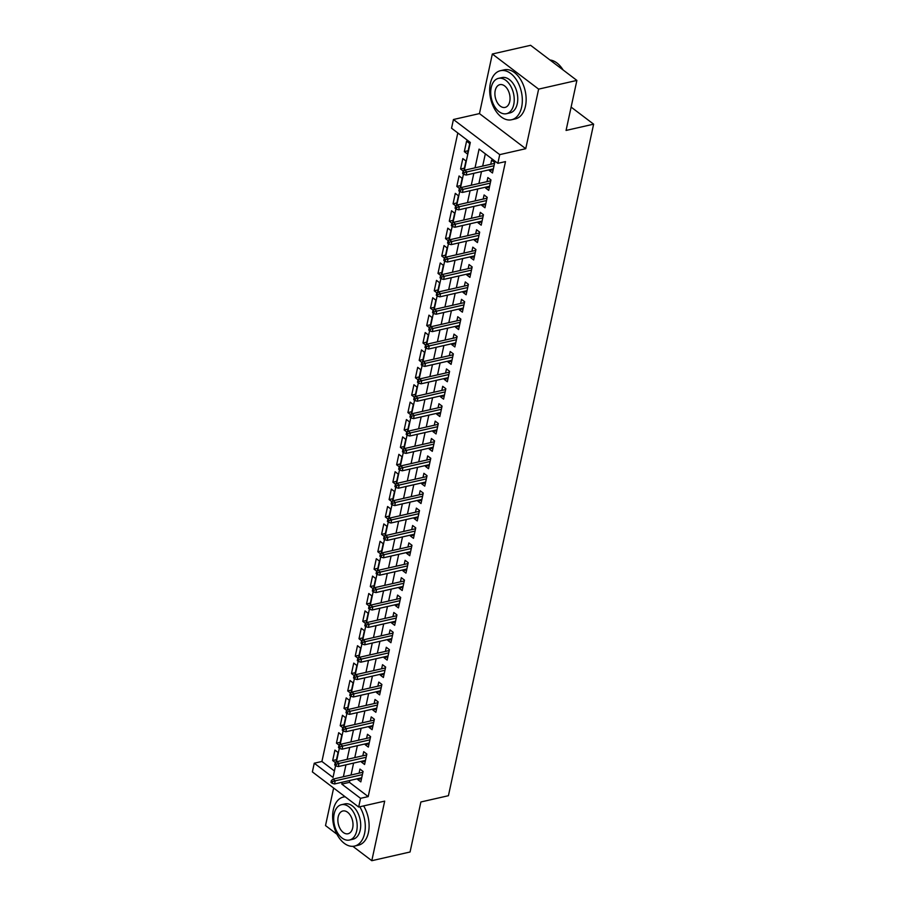 <?xml version="1.0" encoding="UTF-8"?>
<svg xmlns="http://www.w3.org/2000/svg" width="906" height="906" viewBox="0 0 906 906"><rect width="100%" height="100%" fill="white"/><g stroke="black" fill="none" stroke-linecap="round" stroke-linejoin="round"><path stroke-width="1.36" d="M464.246 170.566L470.316 142.457L451.55 128.21L453.43 119.513L499.727 154.632L497.847 163.329L479.081 149.094L475.027 167.848M479.455 113.59L525.74 148.709L538.628 89.128L576.884 80.419L530.599 45.3L492.332 54.009L479.455 113.59L453.43 119.513M333.635 788.039L325.514 825.581L336.964 834.267M349.841 780.474L349.433 782.354L368.198 796.601L360.554 798.333L358.674 807.031L312.377 771.912L314.257 763.214L333.023 777.45L335.582 765.649M457.802 132.956L321.913 761.47L314.257 763.214M538.628 89.128L492.332 54.009M352.864 846.329L371.8 860.7L384.688 801.119L358.674 807.031M576.884 80.419L566.069 130.441L593.623 124.167L448.425 795.706L420.882 801.98L410.067 851.991L371.8 860.7M489.534 169.739L489.353 170.6L492.479 172.978L494.733 162.536L491.607 160.169L490.712 164.269M485.775 187.134L485.582 188.006L488.719 190.373L490.973 179.932L487.847 177.565L486.952 181.676M482.015 204.541L481.822 205.402L484.948 207.768L487.213 197.338L484.087 194.96L483.192 199.071M478.255 221.936L478.062 222.797L481.188 225.175L483.453 214.733L480.316 212.355L479.433 216.466M474.484 239.331L474.302 240.192L477.428 242.57L479.682 232.129L476.556 229.75L475.673 233.861M470.724 256.726L470.542 257.587L473.668 259.965L475.922 249.524L472.796 247.157L471.913 251.256M466.964 274.122L466.783 274.994L469.908 277.361L472.162 266.919L469.036 264.552L468.153 268.663M463.204 291.528L463.023 292.389L466.148 294.756L468.402 284.325L465.276 281.947L464.382 286.058M459.444 308.923L459.251 309.784L462.388 312.151L464.642 301.721L461.516 299.342L460.622 303.453M455.684 326.319L455.492 327.179L458.617 329.558L460.882 319.116L457.757 316.738L456.862 320.849M451.924 343.714L451.732 344.574L454.857 346.953L457.122 336.511L453.985 334.144L453.102 338.244M448.153 361.109L447.972 361.981L451.097 364.348L453.351 353.906L450.225 351.539L449.342 355.65M444.393 378.504L444.212 379.376L447.338 381.743L449.591 371.313L446.465 368.935L445.582 373.046M440.633 395.911L440.452 396.771L443.578 399.138L445.831 388.708L442.706 386.33L441.822 390.441M436.873 413.306L436.692 414.167L439.818 416.545L442.071 406.103L438.946 403.725L438.051 407.836M433.113 430.701L432.921 431.562L436.058 433.94L438.311 423.498L435.186 421.131L434.291 425.231M429.353 448.096L429.161 448.957L432.298 451.335L434.552 440.894L431.426 438.527L430.531 442.626M425.594 465.491L425.401 466.364L428.527 468.73L430.792 458.289L427.655 455.922L426.771 460.033M421.834 482.898L421.641 483.759L424.767 486.126L427.032 475.695L423.895 473.317L423.011 477.428M418.062 500.293L417.881 501.154L421.007 503.532L423.261 493.091L420.135 490.712L419.252 494.823M414.302 517.688L414.121 518.549L417.247 520.927L419.501 510.486L416.375 508.119L415.492 512.218M410.543 535.084L410.361 535.944L413.487 538.323L415.741 527.881L412.615 525.514L411.732 529.614M406.783 552.479L406.601 553.351L409.727 555.718L411.981 545.276L408.855 542.909L407.96 547.02M403.023 569.885L402.83 570.746L405.967 573.113L408.221 562.683L405.095 560.304L404.201 564.415M399.263 587.281L399.07 588.141L402.196 590.519L404.461 580.078L401.335 577.7L400.441 581.811M395.503 604.676L395.31 605.536L398.436 607.915L400.701 597.473L397.564 595.095L396.681 599.206M391.732 622.071L391.551 622.932L394.676 625.31L396.93 614.868L393.804 612.501L392.921 616.601M387.972 639.466L387.791 640.338L390.916 642.705L393.17 632.263L390.044 629.897L389.161 634.007M384.212 656.873L384.031 657.733L387.156 660.1L389.41 649.67L386.284 647.292L385.401 651.403M380.452 674.268L380.271 675.129L383.397 677.495L385.65 667.065L382.525 664.687L381.63 668.798M376.692 691.663L376.5 692.524L379.637 694.902L381.89 684.46L378.765 682.082L377.87 686.193M372.932 709.058L372.74 709.919L375.865 712.297L378.13 701.856L375.005 699.489L374.11 703.588M369.172 726.453L368.98 727.325L372.106 729.692L374.371 719.251L371.234 716.884L370.35 720.995M365.412 743.849L365.22 744.721L368.346 747.088L370.599 736.657L367.474 734.279L366.59 738.39M361.641 761.255L361.46 762.116L364.586 764.483L366.839 754.052L363.714 751.674L362.83 755.785M336.5 759.658L332.672 760.53L334.937 750.089L338.063 752.467L335.888 762.512M340.271 742.263L336.443 743.135L338.697 732.694L341.822 735.06L339.648 745.117M344.031 724.857L340.203 725.729L342.457 715.298L345.582 717.665L343.408 727.711M347.791 707.461L343.963 708.333L346.217 697.903L349.342 700.27L347.168 710.315M351.551 690.066L347.723 690.938L349.976 680.497L353.102 682.875L350.939 692.92M355.311 672.671L351.483 673.543L353.736 663.101L356.873 665.48L354.699 675.525M359.07 655.276L355.243 656.148L357.496 645.706L360.633 648.084L358.459 658.13M362.83 637.881L359.002 638.741L361.268 628.311L364.393 630.678L362.219 640.735M366.602 620.474L362.762 621.346L365.027 610.916L368.153 613.283L365.979 623.328M370.361 603.079L366.534 603.951L368.787 593.509L371.913 595.888L369.739 605.933M374.121 585.684L370.294 586.556L372.547 576.114L375.673 578.492L373.499 588.538M377.881 568.288L374.053 569.161L376.307 558.719L379.433 561.097L377.258 571.142M381.641 550.893L377.813 551.765L380.067 541.324L383.193 543.691L381.03 553.747M385.401 533.487L381.573 534.359L383.827 523.928L386.964 526.295L384.79 536.341M389.161 516.092L385.333 516.964L387.598 506.522L390.724 508.9L388.549 518.945M392.932 498.696L389.093 499.568L391.358 489.127L394.484 491.505L392.309 501.55M396.692 481.301L392.864 482.173L395.118 471.732L398.244 474.11L396.069 484.155M400.452 463.906L396.624 464.778L398.878 454.336L402.004 456.703L399.829 466.76M404.212 446.499L400.384 447.371L402.638 436.941L405.763 439.308L403.589 449.353M407.972 429.104L404.144 429.976L406.398 419.546L409.523 421.913L407.36 431.958M411.732 411.709L407.904 412.581L410.158 402.139L413.295 404.518L411.12 414.563M415.492 394.314L411.664 395.186L413.929 384.744L417.054 387.122L414.88 397.168M419.252 376.919L415.424 377.791L417.689 367.349L420.814 369.716L418.64 379.773M423.023 359.523L419.184 360.384L421.449 349.954L424.574 352.321L422.4 362.377M426.783 342.117L422.955 342.989L425.208 332.559L428.334 334.926L426.16 344.971M430.543 324.722L426.715 325.594L428.968 315.152L432.094 317.53L429.92 327.576M434.302 307.327L430.475 308.199L432.728 297.757L435.854 300.135L433.691 310.18M438.062 289.931L434.234 290.803L436.488 280.362L439.614 282.74L437.451 292.785M441.822 272.536L437.994 273.408L440.248 262.966L443.385 265.333L441.211 275.39M445.582 255.13L441.754 256.002L444.019 245.571L447.145 247.938L444.971 257.984M449.353 237.734L445.514 238.606L447.779 228.165L450.905 230.543L448.73 240.588M453.113 220.339L449.285 221.211L451.539 210.77L454.665 213.148L452.49 223.193M456.873 202.944L453.045 203.816L455.299 193.374L458.425 195.753L456.25 205.798M460.633 185.549L456.805 186.421L459.059 175.979L462.185 178.346L460.01 188.403M464.393 168.142L460.565 169.014L462.819 158.584L465.944 160.951L463.781 170.996M321.913 761.47L334.427 770.972M335.616 762.761L332.672 760.53M339.376 745.366L336.443 743.135M343.148 727.971L340.203 725.729M346.907 710.564L343.963 708.333M350.667 693.169L347.723 690.938M354.427 675.774L351.483 673.543M358.187 658.379L355.243 656.148M361.947 640.984L359.002 638.741M365.707 623.577L362.762 621.346M369.467 606.182L366.534 603.951M373.238 588.787L370.294 586.556M376.998 571.392L374.053 569.161M380.758 553.996L377.813 551.765M384.518 536.601L381.573 534.359M388.278 519.195L385.333 516.964M392.038 501.799L389.093 499.568M395.797 484.404L392.864 482.173M399.569 467.009L396.624 464.778M403.329 449.614L400.384 447.371M407.088 432.207L404.144 429.976M410.848 414.812L407.904 412.581M414.608 397.417L411.664 395.186M418.368 380.022L415.424 377.791M422.128 362.627L419.184 360.384M425.899 345.22L422.955 342.989M429.659 327.825L426.715 325.594M433.419 310.43L430.475 308.199M437.179 293.034L434.234 290.803M440.939 275.639L437.994 273.408M444.699 258.233L441.754 256.002M448.459 240.837L445.514 238.606M452.219 223.442L449.285 221.211M455.99 206.047L453.045 203.816M459.75 188.652L456.805 186.421M463.51 171.257L460.565 169.014M467.451 153.997L469.716 143.556L466.579 141.177L464.325 151.619L467.451 153.997M368.198 796.601L505.491 161.596L497.847 163.329M485.333 153.839L482.672 166.104M481.494 171.574L478.912 183.499M477.734 188.969L475.152 200.894M473.974 206.364L471.392 218.301M470.214 223.759L467.632 235.696M466.443 241.166L463.872 253.091M462.683 258.561L460.112 270.486M458.923 275.956L456.341 287.882M455.163 293.351L452.581 305.288M451.403 310.747L448.821 322.683M447.643 328.153L445.061 340.078M443.883 345.548L441.301 357.474M440.112 362.944L437.541 374.869M436.352 380.339L433.781 392.264M432.592 397.734L430.01 409.671M428.832 415.129L426.25 427.066M425.073 432.536L422.49 444.461M421.313 449.931L418.731 461.856M417.553 467.326L414.971 479.251M413.793 484.721L411.211 496.658M410.022 502.117L407.451 514.053M406.262 519.523L403.68 531.448M402.502 536.918L399.92 548.843M398.742 554.313L396.16 566.239M394.982 571.709L392.4 583.645M391.222 589.104L388.64 601.04M387.462 606.51L384.88 618.436M383.691 623.906L381.12 635.831M379.931 641.301L377.36 653.226M376.171 658.696L373.589 670.633M372.411 676.091L369.829 688.028M368.651 693.498L366.069 705.423M364.892 710.893L362.309 722.818M361.132 728.288L358.55 740.213M357.36 745.683L354.79 757.609M353.6 763.078L351.03 775.015M357.881 778.65L357.7 779.511L360.826 781.889L363.08 771.448L359.954 769.069L359.07 773.18M593.623 124.167L571.12 107.101M525.74 148.709L499.727 154.632M336.353 762.082L339.342 748.243M340.112 744.687L343.102 730.848M343.872 727.28L346.862 713.452M347.632 709.885L350.622 696.057M351.392 692.49L354.382 678.662M355.163 675.095L358.153 661.255M358.923 657.699L361.913 643.86M362.683 640.293L365.673 626.465M366.443 622.898L369.433 609.07M370.203 605.502L373.193 591.675M373.963 588.107L376.953 574.279M377.723 570.712L380.713 556.873M381.494 553.306L384.484 539.478M385.254 535.91L388.244 522.082M389.014 518.515L392.004 504.687M392.774 501.12L395.763 487.292M396.534 483.725L399.523 469.886M400.293 466.33L403.283 452.49M404.053 448.923L407.043 435.095M407.813 431.528L410.814 417.7M411.584 414.133L414.574 400.305M415.344 396.737L418.334 382.898M419.104 379.342L422.094 365.503M422.864 361.936L425.854 348.108M426.624 344.54L429.614 330.713M430.384 327.145L433.374 313.317M434.144 309.75L437.134 295.922M437.915 292.355L440.905 278.516M441.675 274.948L444.665 261.121M445.435 257.553L448.425 243.725M449.195 240.158L452.185 226.33M452.955 222.763L455.945 208.935M456.715 205.368L459.704 191.528M460.475 187.961L463.464 174.133M342.185 782.218L341.789 784.098L360.554 798.333M473.838 173.318L471.267 185.243M470.078 190.713L467.496 202.638M466.318 208.108L463.736 220.033M462.558 225.503L459.976 237.44M458.798 242.899L456.216 254.835M455.039 260.305L452.456 272.23M451.267 277.7L448.697 289.626M447.507 295.096L444.937 307.021M443.747 312.491L441.165 324.427M439.988 329.886L437.405 341.822M436.228 347.281L433.646 359.218M432.468 364.688L429.886 376.613M428.708 382.083L426.126 394.008M424.937 399.478L422.366 411.403M421.177 416.873L418.606 428.81M417.417 434.268L414.835 446.205M413.657 451.675L411.075 463.6M409.897 469.07L407.315 480.995M406.137 486.465L403.555 498.391M402.377 503.861L399.795 515.797M398.617 521.256L396.035 533.192M394.846 538.662L392.275 550.588M391.086 556.058L388.515 567.983M387.326 573.453L384.744 585.378M383.566 590.848L380.984 602.784M379.807 608.243L377.224 620.18M376.047 625.65L373.465 637.575M372.287 643.045L369.705 654.97M368.515 660.44L365.945 672.365M364.756 677.835L362.185 689.772M360.996 695.23L358.414 707.167M357.236 712.626L354.654 724.562M353.476 730.032L350.894 741.957M349.716 747.427L347.134 759.353M345.956 764.823L343.374 776.748M349.433 782.354L341.789 784.098M361.528 778.639L357.7 779.511M468.153 150.747L464.325 151.619M365.288 761.244L361.46 762.116M369.048 743.849L365.22 744.721M372.808 726.453L368.98 727.325M376.568 709.047L372.74 709.919M380.339 691.652L376.5 692.524M384.099 674.257L380.271 675.129M387.859 656.861L384.031 657.733M391.619 639.466L387.791 640.338M395.378 622.06L391.551 622.932M399.138 604.664L395.31 605.536M402.898 587.269L399.07 588.141M406.658 569.874L402.83 570.746M410.429 552.479L406.601 553.351M414.189 535.072L410.361 535.944M417.949 517.677L414.121 518.549M421.709 500.282L417.881 501.154M425.469 482.887L421.641 483.759M429.229 465.491L425.401 466.364M432.989 448.096L429.161 448.957M436.76 430.69L432.921 431.562M440.52 413.295L436.692 414.167M444.28 395.899L440.452 396.771M448.04 378.504L444.212 379.376M451.8 361.109L447.972 361.981M455.559 343.702L451.732 344.574M459.319 326.307L455.492 327.179M463.091 308.912L459.251 309.784M466.85 291.517L463.023 292.389M470.61 274.122L466.783 274.994M474.37 256.715L470.542 257.587M478.13 239.32L474.302 240.192M481.89 221.925L478.062 222.797M485.65 204.53L481.822 205.402M489.41 187.134L485.582 188.006M493.181 169.728L489.353 170.6M362.898 772.308L332.978 779.115L335.22 780.825L362.389 774.641M332.581 781.595L331.336 780.644L330.962 782.388L332.208 783.339L332.581 781.595L335.22 780.825L334.552 783.962L361.709 777.778M332.978 779.115L331.336 780.644M332.208 783.339L334.552 783.962M345.186 796.804A25.153 15.742 -102.8 0 0 343.374 797.042A25.153 15.742 -102.8 0 0 333.317 809.704A25.153 15.742 -102.8 0 0 337.745 835.683A25.153 15.742 -102.8 0 0 354.54 846.091A25.153 15.742 -102.8 0 0 364.597 833.429A25.153 15.742 -102.8 0 0 359.773 806.782M354.54 846.091L358.368 845.219A25.153 15.742 -102.8 0 0 368.425 832.557A25.153 15.742 -102.8 0 0 363.6 805.91M341.415 804.709L344.937 803.905A18.109 11.336 77.2 0 1 357.032 811.402A18.109 11.336 77.2 0 1 360.214 830.111A18.109 11.336 77.2 0 1 352.978 839.228L349.456 840.032A18.109 11.336 -102.8 0 0 356.692 830.915A18.109 11.336 -102.8 0 0 353.51 812.206A18.109 11.336 -102.8 0 0 341.415 804.709A18.109 11.336 -102.8 0 0 334.178 813.826A18.109 11.336 -102.8 0 0 337.36 832.535A18.109 11.336 -102.8 0 0 349.456 840.032M352.694 827.88A11.676 7.305 -102.8 0 0 350.645 815.819A11.676 7.305 -102.8 0 0 342.853 810.995A11.676 7.305 -102.8 0 0 338.187 816.861A11.676 7.305 -102.8 0 0 340.237 828.922A11.676 7.305 -102.8 0 0 348.029 833.747A11.676 7.305 -102.8 0 0 352.694 827.88M490.361 83.363A25.153 15.742 -102.8 0 0 494.789 109.343A25.153 15.742 -102.8 0 0 511.584 119.751A25.153 15.742 -102.8 0 0 521.641 107.089A25.153 15.742 -102.8 0 0 517.213 81.11A25.153 15.742 -102.8 0 0 500.418 70.702A25.153 15.742 -102.8 0 0 490.361 83.363M511.584 119.751L515.401 118.879A25.153 15.742 -102.8 0 0 525.457 106.228A25.153 15.742 -102.8 0 0 521.041 80.238A25.153 15.742 -102.8 0 0 504.246 69.83L500.418 70.702M498.459 78.369L501.981 77.576A18.109 11.336 77.2 0 1 514.076 85.062A18.109 11.336 77.2 0 1 517.258 103.771A18.109 11.336 77.2 0 1 510.021 112.888L506.499 113.692A18.109 11.336 -102.8 0 0 513.736 104.575A18.109 11.336 -102.8 0 0 510.554 85.866A18.109 11.336 -102.8 0 0 498.459 78.369A18.109 11.336 -102.8 0 0 491.222 87.486A18.109 11.336 -102.8 0 0 494.404 106.195A18.109 11.336 -102.8 0 0 506.499 113.692M509.738 101.54A11.676 7.305 -102.8 0 0 507.677 89.479A11.676 7.305 -102.8 0 0 499.885 84.654A11.676 7.305 -102.8 0 0 495.22 90.521A11.676 7.305 -102.8 0 0 497.269 102.582A11.676 7.305 -102.8 0 0 505.072 107.406A11.676 7.305 -102.8 0 0 509.738 101.54M563.011 69.898A25.153 15.742 -102.8 0 0 561.199 67.259A25.153 15.742 -102.8 0 0 549.965 60M561.324 67.418A24.553 15.357 77.2 0 1 561.437 67.576A24.553 15.357 77.2 0 1 563.102 69.955M366.658 754.913L336.738 761.72L338.991 763.43L366.149 757.246M336.341 764.2L335.095 763.248L334.722 764.992L335.967 765.944L336.341 764.2L338.991 763.43L338.312 766.567L365.469 760.383M336.738 761.72L335.095 763.248M335.967 765.944L338.312 766.567M370.418 737.518L340.497 744.324L342.751 746.034L369.908 739.851M340.101 746.804L338.855 745.853L338.482 747.597L339.727 748.537L340.101 746.804L342.751 746.034L342.072 749.16L369.24 742.988M340.497 744.324L338.855 745.853M339.727 748.537L342.072 749.16M374.178 720.123L344.257 726.929L346.511 728.639L373.68 722.456M343.872 729.409L342.615 728.458L342.242 730.191L343.487 731.142L343.872 729.409L346.511 728.639L345.832 731.765L373 725.581M344.257 726.929L342.615 728.458M343.487 731.142L345.832 731.765M377.938 702.716L348.017 709.534L350.271 711.244L377.44 705.061M347.632 712.003L346.375 711.063L346.001 712.796L347.258 713.747L347.632 712.003L350.271 711.244L349.591 714.37L376.76 708.186M348.017 709.534L346.375 711.063M347.258 713.747L349.591 714.37M381.698 685.321L351.777 692.139L354.031 693.837L381.2 687.654M351.392 694.608L350.135 693.656L349.761 695.4L351.018 696.352L351.392 694.608L354.031 693.837L353.351 696.974L380.52 690.791M351.777 692.139L350.135 693.656M351.018 696.352L353.351 696.974M385.469 667.926L355.537 674.732L357.791 676.442L384.959 670.259M355.152 677.212L353.906 676.261L353.521 678.005L354.778 678.956L355.152 677.212L357.791 676.442L357.111 679.579L384.28 673.396M355.537 674.732L353.906 676.261M354.778 678.956L357.111 679.579M389.229 650.531L359.297 657.337L361.551 659.047L388.719 652.864M358.912 659.817L357.666 658.866L357.281 660.61L358.538 661.561L358.912 659.817L361.551 659.047L360.882 662.184L388.04 656.001M359.297 657.337L357.666 658.866M358.538 661.561L360.882 662.184M392.989 633.135L363.068 639.942L365.311 641.652L392.479 635.468M362.672 642.422L361.426 641.471L361.052 643.215L362.298 644.155L362.672 642.422L365.311 641.652L364.642 644.778L391.8 638.594M363.068 639.942L361.426 641.471M362.298 644.155L364.642 644.778M396.749 615.729L366.828 622.547L369.082 624.257L396.239 618.073M366.432 625.027L365.186 624.075L364.812 625.808L366.058 626.759L366.432 625.027L369.082 624.257L368.402 627.382L395.571 621.199M366.828 622.547L365.186 624.075M366.058 626.759L368.402 627.382M400.509 598.334L370.588 605.151L372.842 606.85L399.999 600.667M370.203 607.62L368.946 606.68L368.572 608.413L369.818 609.364L370.203 607.62L372.842 606.85L372.162 609.987L399.331 603.804M370.588 605.151L368.946 606.68M369.818 609.364L372.162 609.987M404.269 580.939L374.348 587.745L376.602 589.455L403.77 583.271M373.963 590.225L372.706 589.274L372.332 591.018L373.578 591.969L373.963 590.225L376.602 589.455L375.922 592.592L403.091 586.409M374.348 587.745L372.706 589.274M373.578 591.969L375.922 592.592M408.028 563.543L378.108 570.35L380.361 572.06L407.53 565.876M377.723 572.83L376.466 571.879L376.092 573.623L377.349 574.574L377.723 572.83L380.361 572.06L379.682 575.197L406.851 569.013M378.108 570.35L376.466 571.879M377.349 574.574L379.682 575.197M411.788 546.148L381.868 552.954L384.121 554.665L411.29 548.481M381.483 555.435L380.237 554.483L379.852 556.227L381.109 557.167L381.483 555.435L384.121 554.665L383.442 557.79L410.611 551.607M381.868 552.954L380.237 554.483M381.109 557.167L383.442 557.79M415.56 528.742L385.628 535.559L387.881 537.269L415.05 531.086M385.243 538.039L383.997 537.088L383.612 538.821L384.869 539.772L385.243 538.039L387.881 537.269L387.202 540.395L414.37 534.212M385.628 535.559L383.997 537.088M384.869 539.772L387.202 540.395M419.319 511.346L389.399 518.164L391.641 519.863L418.81 513.691M389.002 520.633L387.757 519.693L387.383 521.426L388.629 522.377L389.002 520.633L391.641 519.863L390.973 523L418.13 516.816M389.399 518.164L387.757 519.693M388.629 522.377L390.973 523M423.079 493.951L393.159 500.758L395.412 502.468L422.57 496.284M392.762 503.238L391.517 502.286L391.143 504.03L392.389 504.982L392.762 503.238L395.412 502.468L394.733 505.605L421.902 499.421M393.159 500.758L391.517 502.286M392.389 504.982L394.733 505.605M426.839 476.556L396.919 483.362L399.172 485.072L426.33 478.889M396.534 485.843L395.276 484.891L394.903 486.635L396.149 487.587L396.534 485.843L399.172 485.072L398.493 488.209L425.661 482.026M396.919 483.362L395.276 484.891M396.149 487.587L398.493 488.209M430.599 459.161L400.679 465.967L402.932 467.677L430.101 461.494M400.293 468.447L399.036 467.496L398.663 469.24L399.908 470.18L400.293 468.447L402.932 467.677L402.253 470.803L429.421 464.619M400.679 465.967L399.036 467.496M399.908 470.18L402.253 470.803M434.359 441.766L404.438 448.572L406.692 450.282L433.861 444.099M404.053 451.052L402.796 450.101L402.423 451.834L403.68 452.785L404.053 451.052L406.692 450.282L406.013 453.408L433.181 447.224M404.438 448.572L402.796 450.101M403.68 452.785L406.013 453.408M438.119 424.359L408.198 431.177L410.452 432.887L437.621 426.703M407.813 433.646L406.556 432.706L406.182 434.438L407.44 435.39L407.813 433.646L410.452 432.887L409.772 436.013L436.941 429.829M408.198 431.177L406.556 432.706M407.44 435.39L409.772 436.013M441.89 406.964L411.958 413.77L414.212 415.48L441.381 409.297M411.573 416.25L410.327 415.299L409.942 417.043L411.199 417.994L411.573 416.25L414.212 415.48L413.532 418.617L440.701 412.434M411.958 413.77L410.327 415.299M411.199 417.994L413.532 418.617M445.65 389.569L415.729 396.375L417.972 398.085L445.14 391.902M415.333 398.855L414.087 397.904L413.714 399.648L414.959 400.599L415.333 398.855L417.972 398.085L417.304 401.222L444.461 395.039M415.729 396.375L414.087 397.904M414.959 400.599L417.304 401.222M449.41 372.173L419.489 378.98L421.732 380.69L448.9 374.506M419.093 381.46L417.847 380.509L417.473 382.253L418.719 383.193L419.093 381.46L421.732 380.69L421.064 383.816L448.221 377.643M419.489 378.98L417.847 380.509M418.719 383.193L421.064 383.816M453.17 354.778L423.249 361.585L425.503 363.295L452.66 357.111M422.853 364.065L421.607 363.113L421.233 364.846L422.479 365.798L422.853 364.065L425.503 363.295L424.823 366.42L451.992 360.237M423.249 361.585L421.607 363.113M422.479 365.798L424.823 366.42M456.93 337.372L427.009 344.189L429.263 345.899L456.431 339.716M426.624 346.658L425.367 345.718L424.993 347.451L426.239 348.402L426.624 346.658L429.263 345.899L428.583 349.025L455.752 342.842M427.009 344.189L425.367 345.718M426.239 348.402L428.583 349.025M460.69 319.977L430.769 326.794L433.023 328.493L460.191 322.31M430.384 329.263L429.127 328.312L428.753 330.056L430.01 331.007L430.384 329.263L433.023 328.493L432.343 331.63L459.512 325.447M430.769 326.794L429.127 328.312M430.01 331.007L432.343 331.63M464.45 302.581L434.529 309.388L436.783 311.098L463.951 304.914M434.144 311.868L432.887 310.917L432.513 312.661L433.77 313.612L434.144 311.868L436.783 311.098L436.103 314.235L463.272 308.051M434.529 309.388L432.887 310.917M433.77 313.612L436.103 314.235M468.221 285.186L438.289 291.992L440.543 293.703L467.711 287.519M437.904 294.473L436.658 293.521L436.273 295.265L437.53 296.217L437.904 294.473L440.543 293.703L439.863 296.84L467.032 290.656M438.289 291.992L436.658 293.521M437.53 296.217L439.863 296.84M471.981 267.791L442.049 274.597L444.302 276.307L471.471 270.124M441.664 277.077L440.418 276.126L440.033 277.87L441.29 278.81L441.664 277.077L444.302 276.307L443.634 279.433L470.792 273.25M442.049 274.597L440.418 276.126M441.29 278.81L443.634 279.433M475.741 250.384L445.82 257.202L448.062 258.912L475.231 252.729M445.424 259.682L444.178 258.731L443.804 260.464L445.05 261.415L445.424 259.682L448.062 258.912L447.394 262.038L474.551 255.854M445.82 257.202L444.178 258.731M445.05 261.415L447.394 262.038M479.5 232.989L449.58 239.807L451.834 241.506L478.991 235.334M449.183 242.276L447.938 241.336L447.564 243.068L448.81 244.02L449.183 242.276L451.834 241.506L451.154 244.643L478.323 238.459M449.58 239.807L447.938 241.336M448.81 244.02L451.154 244.643M483.26 215.594L453.34 222.4L455.593 224.11L482.751 217.927M452.955 224.881L451.698 223.929L451.324 225.673L452.57 226.625L452.955 224.881L455.593 224.11L454.914 227.247L482.083 221.064M453.34 222.4L451.698 223.929M452.57 226.625L454.914 227.247M487.02 198.199L457.1 205.005L459.353 206.715L486.522 200.532M456.715 207.485L455.458 206.534L455.084 208.278L456.33 209.229L456.715 207.485L459.353 206.715L458.674 209.852L485.843 203.669M457.1 205.005L455.458 206.534M456.33 209.229L458.674 209.852M490.78 180.804L460.86 187.61L463.113 189.32L490.282 183.137M460.475 190.09L459.217 189.139L458.844 190.883L460.101 191.823L460.475 190.09L463.113 189.32L462.434 192.446L489.602 186.262M460.86 187.61L459.217 189.139M460.101 191.823L462.434 192.446M494.54 163.397L464.619 170.215L466.873 171.925L494.042 165.741M464.234 172.695L462.977 171.744L462.604 173.476L463.861 174.428L464.234 172.695L466.873 171.925L466.194 175.051L493.362 168.867M464.619 170.215L462.977 171.744M463.861 174.428L466.194 175.051M343.374 797.042L345.005 796.668"/></g></svg>
